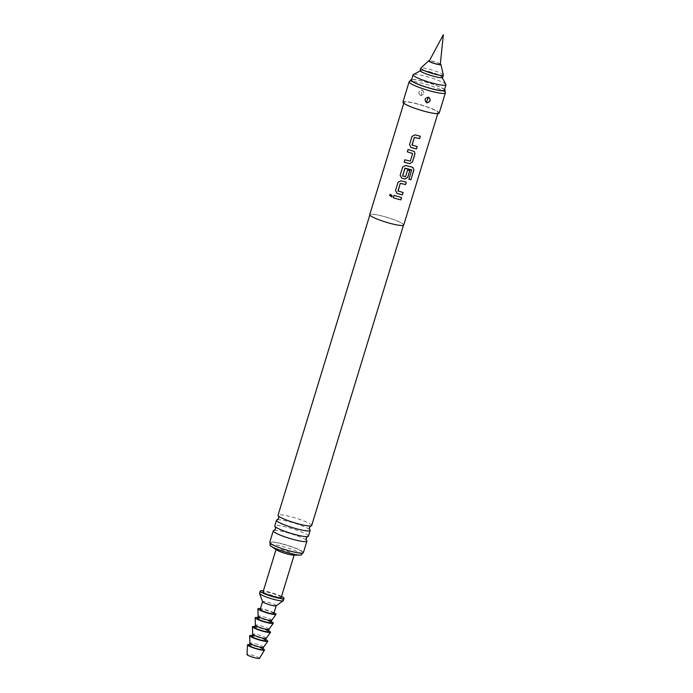 <?xml version="1.0" encoding="UTF-8"?>
<svg xmlns="http://www.w3.org/2000/svg" width="693" height="693" viewBox="0 0 693 693"><rect width="100%" height="100%" fill="white"/><g stroke="black" fill="none" stroke-linecap="round" stroke-linejoin="round"><path stroke-width="0.52" stroke-dasharray="3.46 2.6" d="M390.523 194.291L392.359 196.214L391.805 196.951M403.733 225.026A17.775 2.434 17 0 0 383.775 216.441A17.775 2.434 17 0 0 369.741 214.639M418.087 104.21A17.775 2.434 17 0 0 404.054 102.408A17.775 2.434 17 0 0 424.021 110.993A17.775 2.434 17 0 0 438.045 112.794A17.775 2.434 17 0 0 418.087 104.21M439.18 113.141A18.954 2.599 17 0 0 417.888 103.976A18.954 2.599 17 0 0 402.928 102.062M420.443 95.608C424.324 94.638 424.904 92.732 422.193 89.899C418.381 90.956 417.801 92.862 420.443 95.608L420.556 95.521C417.983 93.07 418.442 91.251 421.924 90.073L422.202 90.125C424.774 92.585 424.315 94.404 420.833 95.582L420.556 95.521M445.365 92.767A18.954 2.599 17 0 0 424.064 83.775A18.954 2.599 17 0 0 409.191 81.705M444.542 89.544A17.853 2.451 17 0 0 424.93 81.748A17.853 2.451 17 0 0 411.685 79.496M444.343 90.177A17.178 2.356 17 0 0 425.043 81.869A17.178 2.356 17 0 0 411.486 80.128M445.911 84.485A17.178 2.356 17 0 0 426.68 76.542A17.178 2.356 17 0 0 413.366 74.541M429.513 71.838A10.958 1.499 -163 0 1 441.787 76.906A10.958 1.499 -163 0 1 433.177 76.022A10.958 1.499 -163 0 1 421.023 70.556A10.958 1.499 -163 0 1 429.513 71.838M442.68 77.399A11.85 1.629 17 0 0 429.365 71.665A11.85 1.629 17 0 0 420.019 70.469M443.364 75.017A11.85 1.629 17 0 0 430.05 69.421A11.85 1.629 17 0 0 420.781 68.113M440.324 63.99A6.376 0.875 17 0 0 433.714 61.486A6.376 0.875 17 0 0 429.461 60.663M440.289 64.371A5.761 0.788 17 0 0 433.818 61.608A5.761 0.788 17 0 0 429.279 61.001M421.794 92.299L421.396 93.841L421.794 92.299A2.252 0.442 -82 0 0 421.924 90.073M389.683 223.198A17.594 2.408 17 0 0 403.569 224.974A17.594 2.408 17 0 0 383.801 216.476A17.594 2.408 17 0 0 369.915 214.691A17.594 2.408 17 0 0 389.683 223.198M311.685 525.511A17.594 2.408 17 0 0 291.918 517.004A17.594 2.408 17 0 0 278.032 515.228M277.295 519.776A17.594 2.408 -163 0 1 277.304 519.776A17.594 2.408 -163 0 1 290.393 521.994A17.594 2.408 -163 0 1 309.736 529.695A17.594 2.408 -163 0 1 309.745 529.703M308.42 536.174A17.594 2.408 17 0 0 288.66 527.668A17.594 2.408 17 0 0 274.774 525.883M274.038 530.44A17.594 2.408 -163 0 1 274.047 530.44A17.594 2.408 -163 0 1 287.136 532.648A17.594 2.408 -163 0 1 306.479 540.358A17.594 2.408 -163 0 1 306.488 540.358M303.369 552.693A17.594 2.408 17 0 0 283.61 544.187A17.594 2.408 17 0 0 269.724 542.411M283.775 544.386A16.589 2.278 17 0 0 270.686 542.706A16.589 2.278 17 0 0 289.319 550.718A16.589 2.278 17 0 0 302.408 552.399A16.589 2.278 17 0 0 283.775 544.386M301.724 554.643A16.589 2.278 17 0 0 283.091 546.63A16.589 2.278 17 0 0 270.001 544.949M293.26 555.076A9.477 1.299 17 0 0 294.239 554.816A9.477 1.299 17 0 0 283.593 550.233A9.477 1.299 17 0 0 276.109 549.272A9.477 1.299 17 0 0 276.767 550.034M281.202 597.461A9.477 1.299 17 0 0 270.556 592.879A9.477 1.299 17 0 0 263.071 591.917M281.523 596.404A12.439 1.707 17 0 0 270.053 592.316A12.439 1.707 17 0 0 263.392 590.86M283.342 600.571A12.439 1.707 17 0 0 269.369 594.559A12.439 1.707 17 0 0 259.554 593.295M276.126 605.829A7.112 0.979 17 0 0 276.186 605.743A7.112 0.979 17 0 0 268.2 602.312A7.112 0.979 17 0 0 262.595 601.585L262.578 601.637M273.787 613.6A7.112 0.979 17 0 0 265.8 610.169A7.112 0.979 17 0 0 260.187 609.442M274.038 612.777A9.477 1.299 17 0 0 260.438 608.627M271.717 620.356L271.725 620.339A7.112 0.979 17 0 0 271.63 620.088A7.112 0.979 17 0 0 264.475 617.108A7.112 0.979 17 0 0 258.134 616.181L258.125 616.198M271.041 622.583A7.112 0.979 17 0 0 270.946 622.331A7.112 0.979 17 0 0 263.79 619.351A7.112 0.979 17 0 0 257.441 618.425M271.292 621.76A9.477 1.299 17 0 0 257.692 617.602M268.979 629.339L268.979 629.313A7.112 0.979 17 0 0 268.884 629.062A7.112 0.979 17 0 0 261.729 626.082A7.112 0.979 17 0 0 255.388 625.155L255.388 625.155M268.295 631.557A7.112 0.979 17 0 0 268.2 631.306A7.112 0.979 17 0 0 261.044 628.326A7.112 0.979 17 0 0 254.703 627.399M268.546 630.734A9.477 1.299 17 0 0 254.955 626.585M266.233 638.314L266.233 638.296A7.112 0.979 17 0 0 266.138 638.045A7.112 0.979 17 0 0 258.983 635.065A7.112 0.979 17 0 0 252.642 634.138L252.642 634.138M265.549 640.54A7.112 0.979 17 0 0 265.454 640.289A7.112 0.979 17 0 0 258.298 637.309A7.112 0.979 17 0 0 251.957 636.382M265.8 639.717A9.477 1.299 17 0 0 252.209 635.559M263.487 647.297L263.496 647.271A7.112 0.979 17 0 0 263.392 647.019A7.112 0.979 17 0 0 256.237 644.04A7.112 0.979 17 0 0 249.896 643.113L249.887 643.139M262.803 649.514A7.112 0.979 17 0 0 262.708 649.263A7.112 0.979 17 0 0 255.552 646.283A7.112 0.979 17 0 0 249.211 645.356M263.019 648.821A8.888 1.221 17 0 0 249.419 644.663M259.485 658.35A6.514 0.892 17 0 0 259.407 658.09A6.514 0.892 17 0 0 252.737 655.327A6.514 0.892 17 0 0 247.029 654.538M393.996 195.435L401.602 197.522M397.947 190.956L403.083 192.489M398.007 182.32L400.892 180.769L406.28 182.207M408.861 179.322L411.763 170.028M402.694 166.996L405.57 165.454L412.751 167.29M402.555 175.892L405.518 176.698L407.562 170.002L409.84 170.582M408.047 149.489L414.353 151.524M404.894 159.78L410.273 161.123L412.638 153.525M411.997 144.993L417.186 146.544M412.049 136.374L414.942 134.814L420.33 136.244M421.396 93.841A2.252 0.442 98.1 0 1 420.833 95.582M403.794 103.266L404.054 102.408M437.785 113.661L438.045 112.794M441.787 76.906L442.203 77.677M421.023 70.556L420.253 70.963M270.452 543.468L270.686 542.706M302.174 553.17L302.408 552.399"/><path stroke-width="1.04" d="M389.457 195.27L390.549 194.283L392.342 196.223L391.788 196.942L389.457 195.27M391.805 196.951L389.492 195.261L390.523 194.291M403.794 103.266L369.741 214.639A17.775 2.434 17 0 0 389.709 223.233A17.775 2.434 17 0 0 403.733 225.026L437.785 113.661M397.141 198.934L393.269 197.808L393.988 195.452L401.602 197.522L400.875 199.887L397.141 198.934M398.674 193.901L397.028 193.442L395.478 190.584L397.999 182.328L400.9 180.795L406.28 182.207L405.561 184.563L400.285 183.35L397.955 190.973L403.135 192.498L402.416 194.854L398.674 193.901M412.751 167.29L413.929 169.854L410.897 179.756L408.913 179.357L411.677 169.846L405.102 168.182L402.564 175.909L405.544 176.724L407.588 170.028L409.84 170.582L407.77 177.339L405.007 179.019L401.715 178.118L400.164 175.26L402.685 167.013L405.578 165.471L412.967 167.403M408.038 163.262L404.175 162.145L404.894 159.78L410.308 161.148L412.638 153.525L407.319 151.845L408.038 149.489L414.353 151.524L414.977 153.768L412.456 162.015L409.693 163.704L408.038 163.262M412.725 147.947L411.079 147.479L409.528 144.62L412.049 136.374L414.951 134.832L420.33 136.244L419.611 138.609L414.336 137.396L412.006 145.01L417.186 146.544L416.467 148.9L412.725 147.947M411.763 170.028L404.885 168.269L402.659 176.091M406.237 182.181L405.518 184.537L400.277 183.333L398.068 191.173M420.287 136.218L419.568 138.574L414.327 137.37L412.118 145.218M412.638 153.525L407.328 151.836L408.047 149.48M411.685 79.496A17.853 2.451 17 0 0 410.923 79.799L409.191 81.705A18.954 2.599 17 0 0 409.104 81.861L402.928 102.062A18.954 2.599 17 0 0 424.22 111.227A18.954 2.599 17 0 0 439.18 113.141L445.356 92.94A18.954 2.599 17 0 0 445.365 92.767L445.001 90.211A17.853 2.451 17 0 0 444.542 89.544M409.104 81.861A18.954 2.599 17 0 0 430.396 91.017A18.954 2.599 17 0 0 445.356 92.94M428.525 97.141C431.167 99.905 430.587 101.802 426.775 102.859C424.064 100.017 424.644 98.111 428.525 97.141L428.413 97.237C424.852 98.016 424.22 99.783 426.498 102.538L426.767 102.625C430.327 101.845 430.968 100.078 428.681 97.323L428.413 97.237M410.923 79.799A17.853 2.451 17 0 0 430.899 88.565A17.853 2.451 17 0 0 445.001 90.211M427.642 98.926L427.105 100.433L427.642 98.926A2.252 0.52 112.6 0 1 428.681 97.323M420.253 70.963L413.366 74.541A17.178 2.356 17 0 0 413.115 74.801L411.486 80.128A17.178 2.356 17 0 0 430.786 88.435A17.178 2.356 17 0 0 444.343 90.177L445.971 84.849A17.178 2.356 17 0 0 445.911 84.485L442.203 77.677M413.115 74.801A17.178 2.356 17 0 0 432.415 83.108A17.178 2.356 17 0 0 445.971 84.849M429.461 60.663A6.376 0.875 17 0 0 428.724 60.785L420.781 68.113A11.85 1.629 17 0 0 420.703 68.226L420.019 70.469A11.85 1.629 17 0 0 433.324 76.195A11.85 1.629 17 0 0 442.68 77.399L443.364 75.147A11.85 1.629 17 0 0 443.364 75.017L440.878 64.501A6.376 0.875 17 0 0 440.324 63.99M420.703 68.226A11.85 1.629 17 0 0 434.009 73.952A11.85 1.629 17 0 0 443.364 75.147M428.724 60.785A6.376 0.875 17 0 0 435.845 63.929A6.376 0.875 17 0 0 440.878 64.501M429.279 61.001A5.761 0.788 17 0 0 435.741 63.808A5.761 0.788 17 0 0 440.289 64.371L443.355 34.65L429.279 61.001M369.811 215.021L278.032 515.228A17.594 2.408 17 0 0 278.456 516.025A17.594 2.408 17 0 0 297.799 523.726A17.594 2.408 17 0 0 310.88 525.944A17.594 2.408 17 0 0 311.685 525.511L403.465 225.303M310.897 525.944L309.39 527.538L309.745 529.703A17.594 2.408 -163 0 1 310.161 530.491A17.594 2.408 -163 0 1 296.275 528.716A17.594 2.408 -163 0 1 276.507 520.209A17.594 2.408 -163 0 1 277.295 519.776L278.803 518.182L278.447 516.016M276.507 520.209L274.774 525.883A17.594 2.408 17 0 0 275.199 526.689A17.594 2.408 17 0 0 294.534 534.39A17.594 2.408 17 0 0 307.623 536.607A17.594 2.408 17 0 0 308.42 536.174L310.161 530.491M307.64 536.599L306.133 538.201L306.488 540.367A17.594 2.408 -163 0 1 306.895 541.155A17.594 2.408 -163 0 1 293.009 539.371A17.594 2.408 -163 0 1 273.25 530.873A17.594 2.408 -163 0 1 274.038 530.44L275.537 528.846L275.182 526.68M273.25 530.873L269.724 542.411A17.594 2.408 17 0 0 289.483 550.909A17.594 2.408 17 0 0 303.369 552.693L306.895 541.155M270.452 543.468L270.001 544.949A16.589 2.278 17 0 0 271.154 546.283A16.589 2.278 17 0 0 288.635 552.962A16.589 2.278 17 0 0 300.017 555.11A16.589 2.278 17 0 0 301.724 554.643L302.174 553.17M271.154 546.283L276.767 550.034A9.477 1.299 17 0 0 286.755 553.854A9.477 1.299 17 0 0 293.26 555.076L300.017 555.11M276.031 549.54L263.071 591.917A9.477 1.299 17 0 0 273.718 596.5A9.477 1.299 17 0 0 281.202 597.461L294.153 555.084M263.392 590.86A12.439 1.707 17 0 0 260.239 591.051A12.439 1.707 17 0 0 274.211 597.063A12.439 1.707 17 0 0 284.035 598.328A12.439 1.707 17 0 0 281.523 596.404M260.239 591.051L259.554 593.295A12.439 1.707 17 0 0 259.563 593.485A12.439 1.707 17 0 0 273.527 599.306A12.439 1.707 17 0 0 283.229 600.718A12.439 1.707 17 0 0 283.342 600.571L284.035 598.328M262.595 601.585A7.112 0.979 17 0 0 262.595 601.697A7.112 0.979 17 0 0 270.573 605.024A7.112 0.979 17 0 0 276.126 605.829L283.229 600.718M262.578 601.637L260.187 609.442A7.112 0.979 17 0 0 268.174 612.881A7.112 0.979 17 0 0 273.787 613.6L276.169 605.795M260.438 608.627A9.477 1.299 17 0 0 257.917 608.809A9.477 1.299 17 0 0 258.056 609.086A9.477 1.299 17 0 0 267.385 613.002A9.477 1.299 17 0 0 276.022 614.353A9.477 1.299 17 0 0 275.918 613.963A9.477 1.299 17 0 0 274.038 612.777M258.134 616.181A7.112 0.979 17 0 0 258.125 616.224A7.112 0.979 17 0 0 258.229 616.432A7.112 0.979 17 0 0 265.228 619.36A7.112 0.979 17 0 0 271.708 620.374A7.112 0.979 17 0 0 271.725 620.339M257.917 608.809L258.125 616.224L257.441 618.425A7.112 0.979 17 0 0 257.545 618.676A7.112 0.979 17 0 0 264.7 621.656A7.112 0.979 17 0 0 271.041 622.583L271.717 620.356L276.022 614.353M257.692 617.602A9.477 1.299 17 0 0 255.171 617.792A9.477 1.299 17 0 0 255.31 618.061A9.477 1.299 17 0 0 264.639 621.976A9.477 1.299 17 0 0 273.276 623.328A9.477 1.299 17 0 0 273.172 622.938A9.477 1.299 17 0 0 271.292 621.76M255.388 625.155A7.112 0.979 17 0 0 255.379 625.199A7.112 0.979 17 0 0 255.483 625.407A7.112 0.979 17 0 0 262.482 628.343A7.112 0.979 17 0 0 268.962 629.357A7.112 0.979 17 0 0 268.979 629.313L268.295 631.557A7.112 0.979 17 0 1 261.954 630.63A7.112 0.979 17 0 1 254.799 627.65A7.112 0.979 17 0 1 254.703 627.399L255.379 625.181M254.955 626.585A9.477 1.299 17 0 0 252.425 626.767A9.477 1.299 17 0 0 252.564 627.044A9.477 1.299 17 0 0 261.893 630.959A9.477 1.299 17 0 0 270.539 632.311A9.477 1.299 17 0 0 270.435 631.921A9.477 1.299 17 0 0 268.546 630.734M252.642 634.138A7.112 0.979 17 0 0 252.633 634.182A7.112 0.979 17 0 0 252.737 634.39A7.112 0.979 17 0 0 259.736 637.317A7.112 0.979 17 0 0 266.216 638.331A7.112 0.979 17 0 0 266.233 638.296L265.549 640.54A7.112 0.979 17 0 1 259.208 639.613A7.112 0.979 17 0 1 252.053 636.633A7.112 0.979 17 0 1 251.957 636.382L252.633 634.156M252.209 635.559A9.477 1.299 17 0 0 249.679 635.75A9.477 1.299 17 0 0 249.818 636.018A9.477 1.299 17 0 0 259.147 639.934A9.477 1.299 17 0 0 267.793 641.285A9.477 1.299 17 0 0 267.689 640.895A9.477 1.299 17 0 0 265.8 639.717M249.896 643.113A7.112 0.979 17 0 0 249.887 643.156A7.112 0.979 17 0 0 249.991 643.364A7.112 0.979 17 0 0 256.99 646.3A7.112 0.979 17 0 0 263.47 647.314A7.112 0.979 17 0 0 263.496 647.271M249.679 635.75L249.887 643.156L249.211 645.356A7.112 0.979 17 0 0 249.307 645.607A7.112 0.979 17 0 0 256.462 648.587A7.112 0.979 17 0 0 262.803 649.514L263.487 647.297L267.793 641.285M249.419 644.663A8.888 1.221 17 0 0 247.505 644.88A8.888 1.221 17 0 0 247.635 645.148A8.888 1.221 17 0 0 256.427 648.839A8.888 1.221 17 0 0 264.492 650.077A8.888 1.221 17 0 0 264.38 649.722A8.888 1.221 17 0 0 263.019 648.821M247.505 644.88L247.029 654.538A6.514 0.892 17 0 0 247.124 654.738A6.514 0.892 17 0 0 253.569 657.44A6.514 0.892 17 0 0 259.485 658.35L264.492 650.077M401.559 197.496L400.831 199.853L397.115 198.908L393.269 197.808L393.996 195.435M403.092 192.472L402.373 194.828L397.02 193.425L395.478 190.584L398.007 182.32M412.699 167.256L413.86 169.82L410.897 179.756M410.828 179.721L408.861 179.322M409.797 170.547L407.727 177.304L404.972 178.993L401.706 178.101L400.173 175.242L402.694 166.996M414.327 151.507L414.934 153.742L412.413 161.989L409.693 163.704M409.658 163.678L404.184 162.127L404.903 159.771M417.143 146.509L416.424 148.865L411.079 147.479L409.528 144.62L412.058 136.356M427.105 100.433A2.252 0.511 -67.5 0 0 426.498 102.538M262.595 601.697L259.563 593.485M255.379 625.199L255.171 617.792M252.633 634.182L252.425 626.767M266.216 638.331L270.539 632.311M268.962 629.357L273.276 623.328"/></g></svg>
